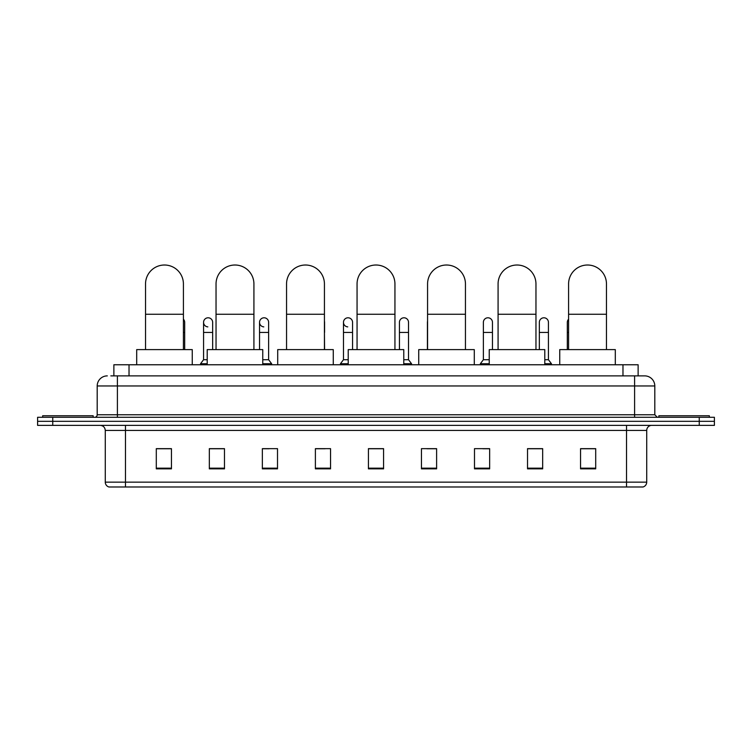 <?xml version="1.0" encoding="UTF-8"?>
<svg xmlns="http://www.w3.org/2000/svg" width="752" height="752" viewBox="0 0 752 752"><rect width="100%" height="100%" fill="white"/><g stroke="black" fill="none" stroke-linecap="round" stroke-linejoin="round"><path stroke-width="1.13" d="M113.872 375.878L113.872 364.758L638.128 364.758L638.128 375.878M111.07 375.878L641.165 375.878M110.835 375.878L117.406 375.878L117.406 385.973L97.196 385.973L97.196 414.766A2.529 2.529 0 0 1 94.677 417.294M107.301 375.878A10.105 10.105 0 0 0 97.196 385.973M644.699 375.878A10.105 10.105 0 0 1 654.804 385.973L634.594 385.973L634.594 375.878L644.549 375.878M654.804 385.973L654.804 414.766L657.323 417.294M52.753 417.294L37.6 417.294L37.6 421.327L52.753 421.327L37.6 421.327L37.6 425.369L52.753 425.369L52.753 421.327L699.247 421.327L52.753 421.327L52.753 417.294L699.247 417.294L699.247 421.327L714.4 421.327L699.247 421.327L699.247 425.369L52.753 425.369M714.4 417.294L714.4 421.327L714.4 417.294L699.247 417.294M646.72 482.145C646.579 484.561 645.366 486.177 643.082 486.986L626.519 486.986L626.519 482.145L646.72 482.145L646.72 430.426A5.048 5.048 0 0 1 651.768 425.369M626.519 486.986L108.918 486.986A5.048 5.048 0 0 1 105.28 482.145L105.28 430.426C104.979 427.352 103.297 425.67 100.232 425.369M595.706 468.853L595.706 448.653L580.553 448.653L580.553 468.853L595.706 468.853M542.671 468.853L542.671 448.653L527.519 448.653L527.519 468.853L542.671 468.853M489.646 468.853L489.646 448.653L474.493 448.653L474.493 468.853L489.646 468.853M436.611 468.853L436.611 448.653L421.458 448.653L421.458 468.853L436.611 468.853M171.447 468.853L171.447 448.653L156.294 448.653L156.294 468.853L171.447 468.853M224.481 468.853L224.481 448.653L209.329 448.653L209.329 468.853L224.481 468.853M277.507 468.853L277.507 448.653L262.354 448.653L262.354 468.853L277.507 468.853M330.542 468.853L330.542 448.653L315.389 448.653L315.389 468.853L330.542 468.853M383.576 468.853L383.576 448.653L368.424 448.653L368.424 468.853L383.576 468.853M714.4 425.369L714.4 421.327L714.4 425.369L699.247 425.369M482.878 448.756L489.646 448.756M538.836 448.756L535.198 448.756M315.389 448.756L325.09 448.756M262.354 448.756L269.122 448.756M216.802 448.756L213.164 448.756M426.91 448.756L436.611 448.756M383.576 448.756L368.424 448.756M224.481 448.756L209.329 448.756M171.447 448.756L156.294 448.756M542.671 448.756L527.519 448.756M595.706 448.756L580.553 448.756M93.154 417.294L93.154 415.771L42.648 415.771L42.648 417.294M145.531 349.614L145.531 283.946A18.941 18.941 0 0 1 164.472 265.014A18.941 18.941 0 0 1 183.413 283.946A18.941 18.941 0 0 0 164.472 265.014M183.413 349.614L183.413 283.946M192.258 364.758L192.258 349.614L136.695 349.614L136.695 364.758M216.04 349.614L216.04 283.946A18.941 18.941 0 0 1 234.981 265.014A18.941 18.941 0 0 1 253.922 283.946A18.941 18.941 0 0 0 234.981 265.014M253.922 349.614L253.922 283.946M262.758 364.758L262.758 349.614L207.204 349.614L207.204 364.758M286.55 349.614L286.55 283.946A18.941 18.941 0 0 1 305.491 265.014A18.941 18.941 0 0 1 324.432 283.946A18.941 18.941 0 0 0 305.491 265.014M324.432 349.614L324.432 283.946M333.268 364.758L333.268 349.614L277.714 349.614L277.714 364.758M357.059 349.614L357.059 283.946A18.941 18.941 0 0 1 376 265.014A18.941 18.941 0 0 1 394.941 283.946A18.941 18.941 0 0 0 376 265.014M394.941 349.614L394.941 283.946M403.777 364.758L403.777 349.614L348.223 349.614L348.223 364.758M427.568 349.614L427.568 283.946A18.941 18.941 0 0 1 446.509 265.014A18.941 18.941 0 0 1 465.45 283.946A18.941 18.941 0 0 0 446.509 265.014M465.45 349.614L465.45 283.946M474.286 364.758L474.286 349.614L418.732 349.614L418.732 364.758M498.078 349.614L498.078 283.946A18.941 18.941 0 0 1 517.019 265.014A18.941 18.941 0 0 1 535.96 283.946A18.941 18.941 0 0 0 517.019 265.014M535.96 349.614L535.96 283.946M544.796 364.758L544.796 349.614L489.242 349.614L489.242 364.758M568.587 349.614L568.587 283.946A18.941 18.941 0 0 1 587.528 265.014A18.941 18.941 0 0 1 606.469 283.946A18.941 18.941 0 0 0 587.528 265.014M606.469 349.614L606.469 283.946M615.305 364.758L615.305 349.614L559.742 349.614L559.742 364.758M709.352 417.294L709.352 415.771L658.846 415.771L658.846 417.294M184.682 349.614L184.682 332.44L183.413 332.44M183.413 319.196A4.55 4.55 0 0 1 184.682 322.335L184.682 332.44M207.825 326.876A4.55 4.55 0 0 1 203.566 322.335A4.55 4.55 0 0 1 208.398 317.795A4.55 4.55 0 0 1 212.656 322.335L212.656 332.44L203.566 332.44L203.566 322.335M207.204 359.71L203.566 359.71L203.566 332.44M212.656 349.614L212.656 332.44M203.566 359.71L200.54 363.752L200.54 364.758M207.204 363.752L200.54 363.752M263.792 326.876A4.55 4.55 0 0 1 259.534 322.335A4.55 4.55 0 0 1 264.356 317.795A4.55 4.55 0 0 1 268.624 322.335L268.624 332.44L259.534 332.44L259.534 322.335M268.624 332.44L268.624 359.71L262.758 359.71M259.534 349.614L259.534 332.44M268.624 359.71L271.651 363.752L262.758 363.752M271.651 363.752L271.651 364.758M324.582 349.614L324.432 332.44M324.432 321.17A4.55 4.55 0 0 1 324.582 322.335L324.582 332.44M347.734 326.876A4.55 4.55 0 0 1 343.476 322.335A4.55 4.55 0 0 1 348.308 317.795A4.55 4.55 0 0 1 352.566 322.335L352.566 332.44L343.476 332.44L343.476 322.335M348.223 359.71L343.476 359.71L343.476 332.44M352.566 349.614L352.566 332.44M343.476 359.71L340.44 363.752L340.44 364.758M348.223 363.752L340.44 363.752M399.434 322.335A4.55 4.55 0 0 1 404.266 317.795A4.55 4.55 0 0 1 408.524 322.335L408.524 332.44L399.434 332.44L399.434 322.335M408.524 332.44L408.524 359.71L403.777 359.71M399.434 349.614L399.434 332.44M408.524 359.71L411.56 363.752L403.777 363.752M411.56 363.752L411.56 364.758M427.418 349.614L427.418 322.335A4.55 4.55 0 0 1 427.568 321.17M483.376 322.335A4.55 4.55 0 0 1 488.208 317.795A4.55 4.55 0 0 1 492.466 322.335L492.466 332.44L483.376 332.44L483.376 322.335M489.242 359.71L483.376 359.71L483.376 332.44M492.466 349.614L492.466 332.44M483.376 359.71L480.349 363.752L480.349 364.758M489.242 363.752L480.349 363.752M539.344 322.335A4.55 4.55 0 0 1 544.175 317.795A4.55 4.55 0 0 1 548.434 322.335L548.434 332.44L539.344 332.44L539.344 322.335M548.434 332.44L548.434 359.71L544.796 359.71M539.344 349.614L539.344 332.44M548.434 359.71L551.46 363.752L544.796 363.752M551.46 363.752L551.46 364.758M567.318 349.614L567.318 322.335A4.55 4.55 0 0 1 568.587 319.196M129.024 375.878L129.024 364.758M622.976 375.878L622.976 364.758M117.406 417.294L117.406 414.766L654.804 414.766M97.196 414.766L117.406 414.766L117.406 385.973L634.594 385.973L634.594 417.294M626.519 425.369L626.519 430.426L105.28 430.426M646.72 430.426L626.519 430.426L626.519 482.145L125.481 482.145L125.481 486.986M105.28 482.145L125.481 482.145L125.481 425.369M383.576 468.158L368.424 468.158M330.542 468.158L315.389 468.158M277.507 468.158L262.354 468.158M224.481 468.158L209.329 468.158M171.447 468.158L156.294 468.158M436.611 468.158L421.458 468.158M489.646 468.158L474.493 468.158M542.671 468.158L527.519 468.158M595.706 468.158L580.553 468.158M145.531 314.251L183.413 314.251M216.04 314.251L253.922 314.251M286.55 314.251L324.432 314.251M357.059 314.251L394.941 314.251M427.568 314.251L465.45 314.251M498.078 314.251L535.96 314.251M568.587 314.251L606.469 314.251M568.587 332.44L567.318 332.44"/></g></svg>
